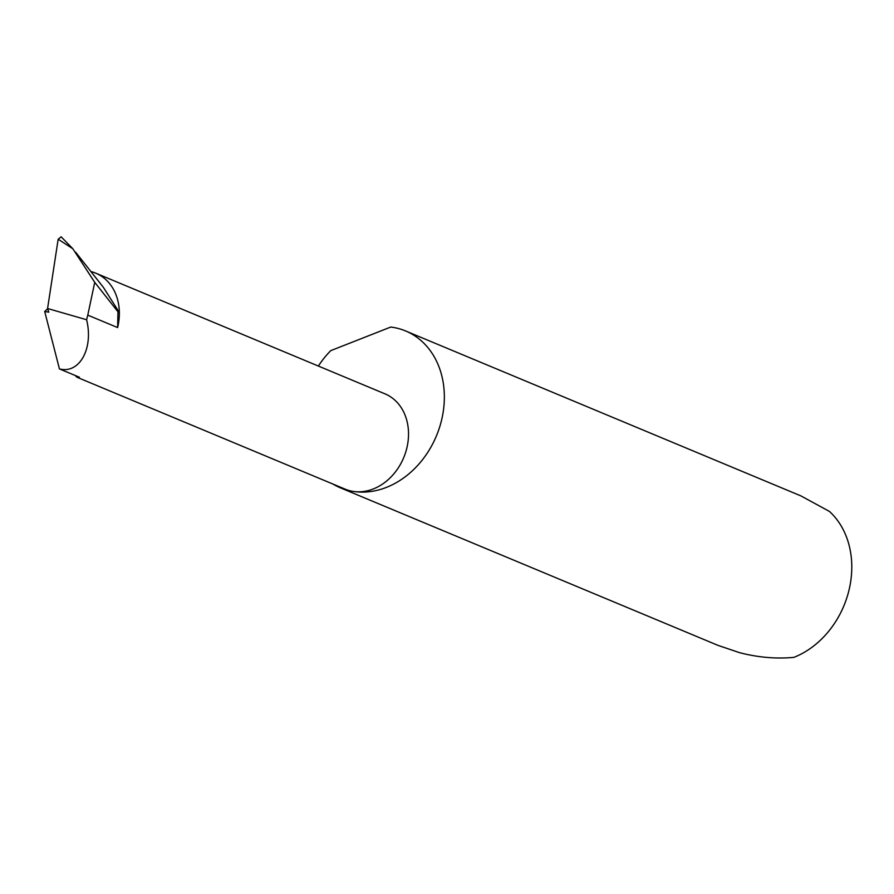 <?xml version="1.0" encoding="UTF-8"?>
<svg xmlns="http://www.w3.org/2000/svg" width="894" height="894" viewBox="0 0 894 894"><rect width="100%" height="100%" fill="white"/><g stroke="black" fill="none" stroke-linecap="round" stroke-linejoin="round"><path stroke-width="1.34" d="M47.639 308.709L44.7 311.503L59.429 368.898L79.376 377.223L76.973 377.246L75.107 375.446M332.87 484.012A84.941 68.804 -67.4 0 0 340.234 487.755A84.941 68.804 -67.4 0 0 352.951 491.365A51.64 41.828 112.6 0 1 345.218 489.174L76.973 377.246M340.234 487.755L717.927 645.345L739.416 652.62C757.833 657.425 775.981 659.012 793.85 657.381A84.941 68.804 -67.4 0 0 848.942 590.409A84.941 68.804 -67.4 0 0 829.431 511.424L800.89 495.891L405.652 330.981A84.941 68.804 -67.4 0 0 392.935 327.36A84.941 68.804 -67.4 0 0 390.734 327.059L330.758 350.638A84.941 68.804 -67.4 0 0 318.353 366.048M90.931 271.575A51.64 41.828 112.6 0 1 95.814 273.195L384.99 393.852A51.64 41.828 112.6 0 1 405.44 452.979A51.64 41.828 112.6 0 1 352.951 491.365A84.941 68.804 -67.4 0 0 439.278 428.226A84.941 68.804 -67.4 0 0 405.652 330.981M87.78 315.124L94.73 282.325L72.816 248.733L58.166 239.223L47.572 308.508L86.606 319.739L87.78 315.124L117.617 327.573L117.974 311.794L119.349 312.531A51.64 41.828 112.6 0 1 117.617 327.573M44.7 311.503L48.801 312.162L47.572 308.508M61.205 236.821L58.166 239.223M61.105 236.776L72.816 248.733M59.429 368.898C79.454 374.251 93.702 348.481 86.606 319.739M117.974 311.794L94.73 282.325M95.814 273.195A51.64 41.828 112.6 0 1 119.349 312.531L103.391 287.365L75.711 252.287"/></g></svg>
